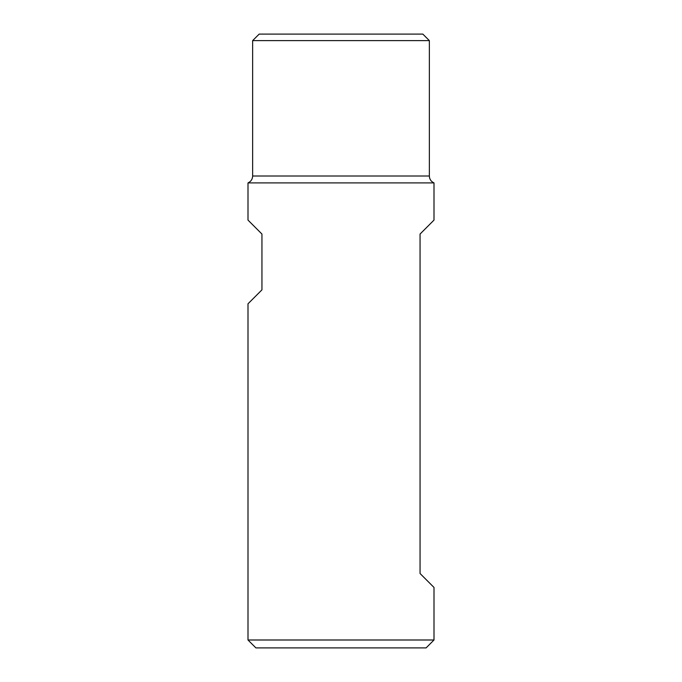 <?xml version="1.0" encoding="UTF-8"?>
<svg xmlns="http://www.w3.org/2000/svg" width="682" height="682" viewBox="0 0 682 682"><rect width="100%" height="100%" fill="white"/><g stroke="black" fill="none" stroke-linecap="round" stroke-linejoin="round"><path stroke-width="1.02" d="M433.999 587.449L433.999 639.997L248.001 639.997L248.001 303.797L261.948 289.85L261.948 234.054L248.001 220.098L248.001 182.904L433.999 182.904L433.999 220.098L420.052 234.054L420.052 573.502L433.999 587.449M429.353 40.613L252.647 40.613L259.16 34.1L422.84 34.1L429.353 40.613L429.353 176.007L252.647 176.007C252.502 179.247 250.95 181.548 248.001 182.904M433.999 639.997L426.097 647.9L255.903 647.9L248.001 639.997M433.999 182.904C431.05 181.548 429.498 179.247 429.353 176.007M252.647 40.613L252.647 176.007"/></g></svg>
